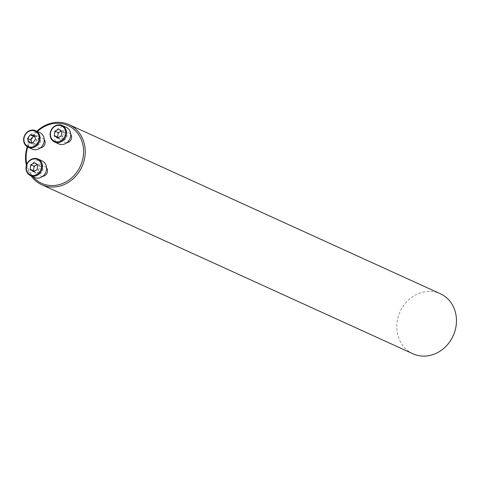 <?xml version="1.0" encoding="UTF-8"?>
<svg xmlns="http://www.w3.org/2000/svg" width="479" height="479" viewBox="0 0 479 479"><rect width="100%" height="100%" fill="white"/><g stroke="black" fill="none" stroke-linecap="round" stroke-linejoin="round"><path stroke-width="0.36" stroke-dasharray="2.4 1.8" d="M44.2 139.485A5.197 4.592 -65.5 0 0 42.565 138.144A5.197 4.592 -65.5 0 0 37.787 138.928A5.197 4.592 -65.5 0 0 35.727 143.802A5.197 4.592 -65.5 0 0 38.26 147.604A5.197 4.592 -65.5 0 0 40.338 147.957M26.836 164.147A31.752 28.063 -65.5 0 0 32.979 176.757M37.428 131.521A31.752 28.063 -65.5 0 0 27.686 147.059M46.577 167.842A5.197 4.592 -65.5 0 0 44.948 166.5A5.197 4.592 -65.5 0 0 40.17 167.285A5.197 4.592 -65.5 0 0 38.11 172.159A5.197 4.592 -65.5 0 0 40.637 175.961A5.197 4.592 -65.5 0 0 42.721 176.314M70.688 134.24A5.197 4.592 -65.5 0 0 69.054 132.905A5.197 4.592 -65.5 0 0 64.276 133.683A5.197 4.592 -65.5 0 0 62.216 138.557A5.197 4.592 -65.5 0 0 64.749 142.359A5.197 4.592 -65.5 0 0 66.826 142.712M412.934 353.777A32.997 29.165 114.5 0 1 396.875 329.63A32.997 29.165 114.5 0 1 409.946 298.686A32.997 29.165 114.5 0 1 440.291 293.717M27.219 146.79A32.997 29.165 114.5 0 1 36.853 131.264M31.117 175.907A32.997 29.165 114.5 0 1 26.399 165.351M33.686 170.141A5.197 4.592 -65.5 0 0 36.212 173.943A5.197 4.592 -65.5 0 0 40.99 173.164A5.197 4.592 -65.5 0 0 43.05 168.291A5.197 4.592 -65.5 0 0 40.523 164.489A5.197 4.592 -65.5 0 0 35.739 165.273A5.197 4.592 -65.5 0 0 33.686 170.141M34.596 177.493A9.095 8.035 114.5 0 1 31.051 165.884A9.095 8.035 114.5 0 1 42.134 160.938M37.069 169.704L40.386 171.213L41.08 166.812L37.955 164.309L37.075 164.752M33.243 171.602L36.566 173.111L40.386 171.213M34.129 171.165L36.566 173.111M34.638 162.8L37.955 164.309M37.763 165.303L41.08 166.812M31.303 141.784A5.197 4.592 -65.5 0 0 33.829 145.586A5.197 4.592 -65.5 0 0 38.607 144.808A5.197 4.592 -65.5 0 0 40.667 139.934A5.197 4.592 -65.5 0 0 38.14 136.132A5.197 4.592 -65.5 0 0 33.362 136.91A5.197 4.592 -65.5 0 0 31.303 141.784M32.219 149.137A9.095 8.035 114.5 0 1 28.674 137.527A9.095 8.035 114.5 0 1 39.757 132.581M28.95 142.479L32.267 143.993L36.278 144.341L38.889 140.706L37.488 136.719L34.614 136.467M31.824 142.73L32.267 143.993M34.171 135.204L37.488 136.719M35.572 139.191L38.889 140.706M32.961 142.832L36.278 144.341M57.791 136.545A5.197 4.592 -65.5 0 0 60.324 140.347A5.197 4.592 -65.5 0 0 65.102 139.563A5.197 4.592 -65.5 0 0 67.156 134.689A5.197 4.592 -65.5 0 0 64.629 130.887A5.197 4.592 -65.5 0 0 59.851 131.671A5.197 4.592 -65.5 0 0 57.791 136.545M58.707 143.892A9.095 8.035 114.5 0 1 55.163 132.288A9.095 8.035 114.5 0 1 66.246 127.342M58.749 129.198L62.066 130.713L61.186 131.15M61.875 131.701L65.192 133.216L62.066 130.713M61.174 136.102L64.497 137.617L65.192 133.216M57.354 138L60.671 139.515L64.497 137.617M58.234 137.563L60.671 139.515M36.212 173.943L40.637 175.961M40.523 164.489L44.948 166.5M33.829 145.586L38.26 147.604M38.14 136.132L42.565 138.144M60.324 140.347L64.749 142.359M64.629 130.887L69.054 132.905"/><path stroke-width="0.72" d="M40.338 147.957A5.197 4.592 -65.5 0 0 44.589 144.778A5.197 4.592 -65.5 0 0 44.2 139.485M27.686 147.059A31.752 28.063 -65.5 0 0 26.231 160.094A31.752 28.063 -65.5 0 0 26.836 164.147M32.979 176.757A31.752 28.063 -65.5 0 0 73.083 176.559A31.752 28.063 -65.5 0 0 77.376 132.911A31.752 28.063 -65.5 0 0 37.428 131.521M42.721 176.314A5.197 4.592 -65.5 0 0 46.972 173.135A5.197 4.592 -65.5 0 0 46.577 167.842M66.826 142.712A5.197 4.592 -65.5 0 0 71.084 139.533A5.197 4.592 -65.5 0 0 70.688 134.24M36.853 131.264A32.997 29.165 114.5 0 1 69.054 124.642L440.291 293.717A32.997 29.165 114.5 0 1 453.152 335.833A32.997 29.165 114.5 0 1 412.934 353.777L41.703 184.702A32.997 29.165 114.5 0 1 31.117 175.907M26.399 165.351A32.997 29.165 114.5 0 1 25.638 160.561A32.997 29.165 114.5 0 1 27.219 146.79M69.054 124.642A32.997 29.165 114.5 0 1 81.915 166.758A32.997 29.165 114.5 0 1 41.703 184.702M41.553 165.692A8.442 7.46 -65.5 0 0 29.542 160.902A8.442 7.46 -65.5 0 0 30.728 175.009A8.442 7.46 -65.5 0 0 41.553 165.692M37.763 165.303L37.069 169.704L33.243 171.602L30.117 169.099L30.818 164.698L34.638 162.8L37.763 165.303M37.985 159.052L42.134 160.938A9.095 8.035 114.5 0 1 46.559 167.596A9.095 8.035 114.5 0 1 42.96 176.122A9.095 8.035 114.5 0 1 34.596 177.493L30.446 175.601A9.095 8.035 114.5 0 1 26.902 163.998A9.095 8.035 114.5 0 1 37.985 159.052A9.095 8.035 114.5 0 1 42.415 165.704A9.095 8.035 114.5 0 1 38.811 174.23A9.095 8.035 114.5 0 1 30.446 175.601M30.117 169.099L34.129 171.165M30.818 164.698L34.135 166.213L33.44 170.614M37.075 164.752L34.135 166.213M39.17 137.335A8.442 7.46 -65.5 0 0 27.165 132.539A8.442 7.46 -65.5 0 0 28.345 146.652A8.442 7.46 -65.5 0 0 39.17 137.335M32.961 142.832L28.95 142.479L27.548 138.497L30.159 134.856L34.171 135.204L35.572 139.191L32.961 142.832M35.608 130.695L39.757 132.581A9.095 8.035 114.5 0 1 44.182 139.239A9.095 8.035 114.5 0 1 40.577 147.766A9.095 8.035 114.5 0 1 32.219 149.137L28.069 147.245A9.095 8.035 114.5 0 1 24.525 135.641A9.095 8.035 114.5 0 1 35.608 130.695A9.095 8.035 114.5 0 1 40.032 137.347A9.095 8.035 114.5 0 1 36.428 145.873A9.095 8.035 114.5 0 1 28.069 147.245M27.548 138.497L30.866 140.006L31.824 142.73M30.159 134.856L33.476 136.371L30.866 140.006M34.614 136.467L33.476 136.371M65.659 132.096A8.442 7.46 -65.5 0 0 53.654 127.3A8.442 7.46 -65.5 0 0 54.84 141.407A8.442 7.46 -65.5 0 0 65.659 132.096M54.229 135.497L54.923 131.096L58.749 129.198L61.875 131.701L61.174 136.102L57.354 138L54.229 135.497L58.234 137.563M62.096 125.45L66.246 127.342A9.095 8.035 114.5 0 1 70.67 133.994A9.095 8.035 114.5 0 1 67.072 142.52A9.095 8.035 114.5 0 1 58.707 143.892L54.558 142.006A9.095 8.035 114.5 0 1 51.014 130.396A9.095 8.035 114.5 0 1 62.096 125.45A9.095 8.035 114.5 0 1 66.521 132.102A9.095 8.035 114.5 0 1 62.923 140.634A9.095 8.035 114.5 0 1 54.558 142.006M54.923 131.096L58.246 132.611L57.546 137.012M61.186 131.15L58.246 132.611"/></g></svg>
